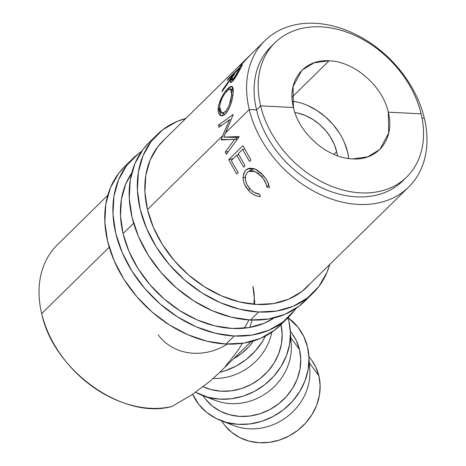 <?xml version="1.0" encoding="UTF-8"?>
<svg xmlns="http://www.w3.org/2000/svg" width="466" height="466" viewBox="0 0 466 466"><rect width="100%" height="100%" fill="white"/><g stroke="black" fill="none" stroke-linecap="round" stroke-linejoin="round"><path stroke-width="0.7" d="M388.289 112.184L388.685 133.084L379.819 149.47L367.744 156.832L352.645 158.9C327.447 158.254 299.16 133.695 293.452 107.5C286.573 81.253 303.599 58.932 329.089 60.79C354.294 61.436 382.58 85.994 388.289 112.184L421.107 113.821A94.045 69.993 45.5 0 0 320.928 26.842A94.045 69.993 45.5 0 0 260.616 105.887A94.045 69.993 -134.5 0 1 274.923 42.79A94.045 69.993 -134.5 0 1 357.463 36.651A94.045 69.993 -134.5 0 1 421.107 113.821L388.289 112.184C395.168 138.437 378.142 160.758 352.645 158.9C327.447 158.254 299.16 133.695 293.452 107.5L260.616 105.887L293.452 107.5L293.056 86.6L301.921 70.22L313.991 62.858L329.089 60.79C354.294 61.436 382.58 85.994 388.289 112.184M292.065 97.202L329.095 60.79L292.065 97.202M344.409 142.561L347.619 152.178L348.749 158.539A55.571 41.375 45.5 0 0 292.339 101.151L297.89 102.188M336.673 151.636A42.75 31.828 -134.5 0 1 337.442 155.737L336.673 151.636L333.912 154.351L336.673 151.636L334.204 144.244L330.429 137.062L325.489 130.375L319.577 124.434L312.925 119.471L305.778 115.673L298.421 113.186L294.902 112.492A42.75 31.828 -134.5 0 1 336.673 151.636M311.451 359.874L315.645 366.8L318.872 375.835L309.342 362.898L318.872 375.835A54.289 48.528 -36.4 0 0 311.527 359.973L308.911 356.426M288.035 317.672A62.84 56.17 143.6 0 1 307.519 346.937A62.84 56.17 143.6 0 1 308.876 355.913A62.84 56.17 143.6 0 1 281.738 411.076A62.84 56.17 143.6 0 1 221.012 420.641A62.84 56.17 143.6 0 1 192.627 394.312L198.918 404.546L206.683 412.393L216.049 418.445L226.662 422.476L238.109 424.334L249.951 423.943L261.741 421.316L273.012 416.563L283.34 409.859L292.328 401.465L299.626 391.696L304.956 380.938L308.113 369.602L308.981 358.121L307.519 346.937L303.785 336.475L297.925 327.149L288.035 317.672M202.931 395.634L204.708 398.046A54.289 48.528 -36.4 0 0 268.899 410.063A54.289 48.528 -36.4 0 0 299.475 349.512L290.784 337.71L299.475 349.512A54.289 48.528 -36.4 0 0 292.13 333.65L290.353 331.239M287.86 317.841A62.84 56.17 143.6 0 1 288.961 321.744L287.86 317.841M107.815 195.213L57.254 244.959A102.351 76.174 45.5 0 0 41.684 313.63C53.369 370.412 122.977 420.076 171.838 406.503L191.823 394.848L209.776 381.433L219.422 372.637M274.923 42.79L270.857 46.798A94.045 69.987 45.5 0 0 256.545 109.889L249.246 109.533L225.556 132.827L223.837 137.121L239 136.509L239.134 136.847L226.278 154.345L225.323 151.98L234.614 139.381L221.356 139.922L221.216 139.386L222.731 135.606L147.477 209.607L222.731 135.606L229.493 119.739L218.863 127.34L218.583 124.987L233.256 114.42L225.556 132.827L249.246 109.533A102.59 76.354 -134.5 0 1 264.857 40.699A102.59 76.354 -134.5 0 1 354.894 34.006A102.59 76.354 -134.5 0 1 424.322 118.183A102.59 76.354 45.5 0 0 315.045 23.3A102.59 76.354 45.5 0 0 249.246 109.533L256.545 109.889A94.045 69.987 -134.5 0 1 272.942 44.847M41.684 313.63L109.219 247.219L41.684 313.63A102.351 76.174 45.5 0 0 171.838 406.503L191.823 394.848L209.776 381.433L219.125 372.928L251.122 341.549M123.053 233.617L133.637 223.208L123.053 233.617L128.977 251.366L138.041 268.597L149.895 284.65L164.079 298.91L180.051 310.822L197.2 319.938L214.861 325.897L232.365 328.478A102.596 76.383 -134.5 0 1 139.002 270.105A102.596 76.383 -134.5 0 1 131.727 173.043L125.733 184.029L121.399 199.285L120.496 216.032L123.053 233.617M264.857 40.699L249.91 55.419L241.656 64.372L239.827 65.723L243.671 61.559M161.51 142.386L243.264 61.949M228.288 78.713L242.524 64.704L236.6 75.643L233.804 79.867L231.619 82.103L230.932 82.482L230.286 81.981L231.794 77.636L221.938 91.901L222.824 89.484L233.792 73.972L227.222 80.437L228.288 78.713L227.222 80.437L233.792 73.972L222.824 89.484L221.938 91.901L231.794 77.636L230.507 82.465L232.47 81.358L237.782 73.459L242.524 64.704L228.288 78.713L228.666 79.016L228.288 78.713M224.798 92.117L227.915 88.406L230.548 86.443L232.365 86.589L233.216 88.959L233.128 93.252L232.254 98.821L230.583 104.792L228.235 110.168L225.381 114.001L222.463 115.859L219.94 115.329L218.333 112.661L218.047 109.428L218.554 105.555L221.717 97.167M422.021 118.067L424.322 118.183L422.021 118.067M404.639 178.921A94.045 69.987 -134.5 0 1 321.79 187.815A94.045 69.987 -134.5 0 1 256.545 109.889L260.616 105.887A94.045 69.993 45.5 0 0 360.789 192.866A94.045 69.993 45.5 0 0 421.107 113.821A94.045 69.993 -134.5 0 1 406.731 176.975A94.045 69.993 -134.5 0 1 324.208 183.027A94.045 69.993 -134.5 0 1 260.616 105.887L256.545 109.889A94.045 69.987 45.5 0 0 320.136 187.029A94.045 69.987 45.5 0 0 402.653 180.977L406.731 176.975M225.212 366.62L237.712 350.811L242.39 343.308M249.793 327.441L252.1 320.078M254.587 304.327L254.663 301.758L252.945 286.345A54.289 48.528 143.6 0 1 253.725 304.257M249.246 109.533A102.59 76.354 45.5 0 0 358.523 204.417A102.59 76.354 45.5 0 0 424.322 118.183A102.59 76.354 -134.5 0 1 408.641 187.082A102.59 76.354 -134.5 0 1 318.616 193.681A102.59 76.354 -134.5 0 1 249.246 109.533M228.672 159.692L242.914 145.683L250.935 160.001L249.473 161.44L242.588 149.44L238.208 153.751L245.087 165.745L243.631 167.183L236.745 155.184L231.27 160.572L238.149 172.571L236.687 174.01L228.672 159.692L236.687 174.01L238.149 172.571L231.27 160.572L236.745 155.184L243.631 167.183L245.087 165.745L238.208 153.751L242.588 149.44L249.473 161.44L250.935 160.001L242.914 145.683L228.672 159.692L233.198 158.673L228.672 159.692M269.266 186.971L269.331 187.711L266.779 186.93L266.249 184.367L263.581 179.142L260.809 175.775L258.013 173.317L254.075 171.173L252.158 170.731L248.774 171.337L246.846 172.985L245.605 175.478L245.413 179.806L246.858 184.466L250.784 189.808L254.343 192.464L259.475 194.112L260.325 196.57L257.174 196.058L253.982 194.759L250.964 192.749L248.291 190.157L244.534 184.402L243.479 181.245L243.089 178.129L243.24 175.676L244.743 171.599L246.776 169.391L249.537 168.168L254.017 168.628L256.749 169.851L261.082 173.148L265.568 178.344L267.472 181.472L269.266 186.971M243.677 61.553L240.555 64.797L240.893 65.118L240.555 64.797C239.192 66.504 239.454 66.463 241.341 64.681L250.813 54.522M240.555 64.797L239.681 66.061M242.576 63.114C241.091 64.395 241.586 63.749 244.056 61.168L241.796 63.621L242.576 63.114L249.881 55.454L242.734 63.259L241.621 63.918L241.871 64.151M266.779 186.93L268.806 184.769L266.779 186.93L269.331 187.711C268.888 183.505 266.855 179.404 263.238 175.402L255.327 169.135L247.749 168.779L245.996 170.067C244.038 171.931 243.071 174.616 243.089 178.129C243.293 182.486 245.029 186.493 248.291 190.157C251.867 194.147 255.881 196.285 260.325 196.57L259.475 194.112C255.875 193.705 252.63 191.899 249.741 188.707C244.772 182.282 243.998 176.824 247.429 172.338L248.716 171.366L255.019 171.546L261.671 176.713C264.612 180.01 266.313 183.418 266.779 186.93M263.267 175.437L261.671 176.713L263.267 175.437M249.893 188.87L248.291 190.157L249.893 188.87M245.343 176.841L243.089 178.129L245.343 176.841M249.828 168.121L245.996 170.067L249.828 168.121M244.528 148.939L242.588 149.44L244.528 148.939M238.685 154.689L236.745 155.184L238.685 154.689M233.256 114.42L223.837 137.121L238.347 137.487L223.837 137.121L239 136.509L239.134 136.847L226.278 154.345L225.323 151.98L228.276 151.619L225.323 151.98L234.614 139.381L237.456 139.124L221.356 139.922L221.216 139.386L229.027 139.608L221.216 139.386L229.493 119.739L230.99 119.943L229.493 119.739L218.863 127.34L218.583 124.987L221.402 125.517L218.583 124.987L233.256 114.42M238.347 137.487L238.703 137.429L238.347 137.487M236 139.212L236.804 137.453L236 139.212M232.388 78.049L231.794 77.636L232.388 78.049M223.319 89.781L222.824 89.484L223.319 89.781M233.466 75.76L232.971 75.405L233.466 75.76M234.241 74.31L233.792 73.972L234.241 74.31M233.239 76.203L235.254 72.533L240.002 67.861L233.192 79.401L232.027 80.03L233.239 76.203L231.946 79.931L233.192 79.401L233.85 79.803L233.192 79.401L235.295 76.64L237.963 71.601L238.51 71.98L237.963 71.601L240.002 67.861L240.45 68.205L240.002 67.861L235.254 72.533L233.239 76.203M219.527 108.706L218.135 108.176L221.035 115.871L225.381 114.001C229.726 108.625 232.307 101.71 233.128 93.252L232.062 86.367L227.915 88.406C222.923 93.509 219.661 100.097 218.135 108.176L219.527 108.706M229.144 89.058L227.915 88.406L229.144 89.058M219.603 106.65C220.785 100.044 223.371 94.65 227.373 90.451L230.653 88.866L231.654 94.802C230.938 101.658 228.812 107.291 225.276 111.694L221.74 113.174L219.603 106.65L219.725 110.343L220.896 112.702L222.894 113.191L225.276 111.694L226.983 112.131L225.276 111.694L227.606 108.555L229.534 104.168L231.654 94.802L232.884 95.268L231.654 94.802L231.713 91.243L231.025 89.157L229.546 88.878L228.526 89.449L224.857 93.491L222.422 97.65L220.535 102.252L219.603 106.65M249.159 56.147L244.056 61.168M248.914 319.926A54.289 48.528 143.6 0 1 244.003 328.227M227.286 344.077A54.289 48.528 143.6 0 1 158.178 334.885M233.652 358.68A54.289 48.528 -36.4 0 0 253.516 340.873L249.24 346.232L241.475 353.49L233.652 358.68M219.777 372.287L224.624 370.936L235.895 366.183L246.229 359.478L255.211 351.079L262.509 341.316L265.439 336.033A62.84 56.17 143.6 0 1 219.777 372.287M213.183 378.479A54.289 48.528 -36.4 0 0 271.812 332.223A54.289 48.528 143.6 0 1 213.183 378.479M280.922 324.319L282.186 333.982L281.435 343.902L278.709 353.694L274.101 362.991L267.799 371.425L260.034 378.677L251.11 384.473L241.371 388.58L231.188 390.846L220.954 391.184L211.063 389.582L203.205 386.733A54.289 48.528 -36.4 0 0 260.529 378.287A54.289 48.528 -36.4 0 0 280.986 324.604M195.633 392.267L208.104 397.282L219.55 399.141L231.398 398.75L243.182 396.129L254.453 391.37L264.781 384.666L273.769 376.272L281.068 366.509L286.398 355.75L289.561 344.415L290.423 332.928L288.961 321.744A62.84 56.17 143.6 0 1 290.324 330.726A62.84 56.17 143.6 0 1 263.179 385.883A62.84 56.17 143.6 0 1 202.454 395.453A62.84 56.17 143.6 0 1 195.633 392.267M202.454 395.453L215.321 400.405A54.289 48.528 -36.4 0 0 267.787 392.139A54.289 48.528 -36.4 0 0 291.233 344.485L290.324 330.726M290.335 337.932A54.289 48.528 143.6 0 1 267.787 392.139A54.289 48.528 143.6 0 1 209.333 397.597M221.012 420.641L233.88 425.592A54.289 48.528 -36.4 0 0 286.345 417.326A54.289 48.528 -36.4 0 0 309.791 369.672L308.876 355.913M292.06 333.551L296.254 340.471L299.475 349.512L300.739 359.17L299.993 369.089L297.267 378.887L292.66 388.178L286.351 396.618L278.586 403.871L269.668 409.661L259.929 413.773L249.747 416.039L239.512 416.377L229.621 414.769L220.453 411.286L212.362 406.055L205.657 399.28M221.49 420.827L224.105 424.375A54.289 48.528 -36.4 0 0 288.291 436.386A54.289 48.528 -36.4 0 0 318.872 375.835L320.136 385.498L319.385 395.418L316.659 405.21L312.051 414.507L305.743 422.942L297.984 430.194L289.06 435.99L279.32 440.096L269.138 442.362L258.904 442.7L249.013 441.098L239.844 437.615L231.753 432.384L225.049 425.609M308.888 363.125A54.289 48.528 143.6 0 1 286.345 417.326A54.289 48.528 143.6 0 1 227.891 422.79M307.455 105.421L316.746 110.355L325.396 116.809L333.079 124.533L339.498 133.229M258.595 312.01A111.147 82.75 -134.5 0 1 153.448 242.198A111.147 82.75 -134.5 0 1 157.118 134.651A111.147 82.75 -134.5 0 1 185.876 118.411L176.981 121.48L162.756 129.74L151.31 141.239L143.079 155.528L138.385 172.059L137.406 190.198L140.179 209.246L146.598 228.474L156.413 247.143L169.251 264.537L184.618 279.984L201.924 292.887L220.5 302.76L239.635 309.214L258.595 312.01L250.458 320.014L258.595 312.01L276.653 311.032L293.108 306.325L307.333 298.065L318.779 286.567L327.004 272.278L329.759 264.438A111.147 82.75 -134.5 0 1 312.971 293.155A111.147 82.75 -134.5 0 1 258.595 312.01M157.118 134.651L148.974 142.654A111.147 82.75 45.5 0 0 145.305 250.201A111.147 82.75 45.5 0 0 250.458 320.014A111.147 82.75 45.5 0 0 304.828 301.158L312.971 293.155M310.175 283.637A102.596 76.383 -134.5 0 1 306.978 287.056A102.596 76.383 -134.5 0 1 256.783 304.461A102.596 76.383 -134.5 0 1 159.721 240.025A102.596 76.383 -134.5 0 1 163.112 140.749A102.596 76.383 -134.5 0 1 164.748 139.194L157.747 146.825L150.151 160.013L145.817 175.274L144.914 192.021L147.477 209.607L153.401 227.356L162.459 244.586L174.313 260.64L188.497 274.899L204.469 286.811L221.618 295.927L239.285 301.886L256.783 304.461L273.449 303.564L288.64 299.213L301.77 291.588L310.181 283.631M149.254 142.38L143.167 149.242L134.942 163.531L130.247 180.062L129.263 198.201L132.035 217.249L138.454 236.478L148.27 255.147L161.108 272.54L176.48 287.988L193.78 300.89L212.362 310.764L231.497 317.218L250.458 320.014L268.509 319.035L284.965 314.329L299.189 306.069L308.713 296.964M234.177 336.021A111.147 82.75 -134.5 0 1 129.024 266.214A111.147 82.75 -134.5 0 1 132.694 158.661A111.147 82.75 -134.5 0 1 141.577 151.415L138.332 153.751L126.886 165.249L118.661 179.538L113.966 196.07L112.988 214.209L115.76 233.256L122.174 252.485L131.994 271.154L144.833 288.547L160.199 303.995L177.505 316.903L196.081 326.771L215.216 333.231L234.177 336.021L226.039 344.025L234.177 336.021L252.228 335.042L268.684 330.336L282.909 322.076L294.355 310.577L295.945 308.405A111.147 82.75 -134.5 0 1 288.547 317.165A111.147 82.75 -134.5 0 1 234.177 336.021M132.694 158.661L124.556 166.665A111.147 82.75 45.5 0 0 120.886 274.218A111.147 82.75 45.5 0 0 226.039 344.025A111.147 82.75 45.5 0 0 280.41 325.169L288.547 317.165M274.159 317.888A102.596 76.383 -134.5 0 1 232.365 328.478L249.03 327.575L264.222 323.229L274.159 317.888M124.836 166.391L118.748 173.253L110.518 187.542L105.823 204.073L104.844 222.212L107.617 241.26L114.036 260.488L123.851 279.157L136.689 296.551L152.056 311.999L169.362 324.907L187.938 334.774L207.079 341.234L226.039 344.025L244.091 343.052L260.546 338.339L274.771 330.079L284.295 320.975M408.641 187.082L303.383 290.301M253.784 168.552L248.722 171.36M237.468 139.101L228.713 139.619M233.099 80.7L232.027 80.035M225.224 114.147L221.734 113.174M233.291 90.124L230.67 88.872"/></g></svg>
